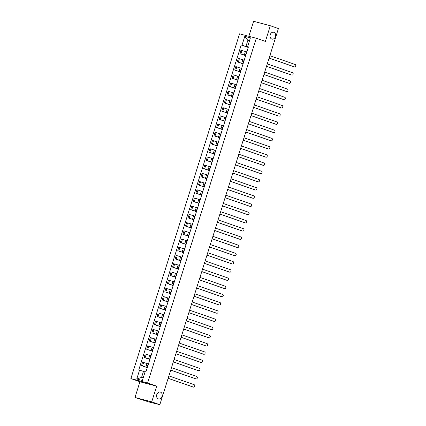 <?xml version="1.0" encoding="UTF-8"?>
<svg xmlns="http://www.w3.org/2000/svg" width="426" height="426" viewBox="0 0 426 426"><rect width="100%" height="100%" fill="white"/><g stroke="black" fill="none" stroke-linecap="round" stroke-linejoin="round"><path stroke-width="0.64" d="M160.442 392.122A3.536 2.753 -75.2 0 1 162.013 396.297A3.536 2.753 -75.2 0 1 158.472 398.906A3.536 2.753 -75.2 0 1 158.318 398.858A3.536 2.753 -75.2 0 1 156.747 394.684A3.536 2.753 -75.2 0 1 160.282 392.074A3.536 2.753 -75.2 0 1 160.442 392.122M273.897 32.296A3.536 2.753 -75.2 0 1 275.468 36.471A3.536 2.753 -75.2 0 1 271.926 39.08A3.536 2.753 -75.2 0 1 271.772 39.032A3.536 2.753 -75.2 0 1 270.196 34.857A3.536 2.753 -75.2 0 1 273.737 32.248A3.536 2.753 -75.2 0 1 273.897 32.296M134.994 397.442L151.72 401.878L159.819 404.7L278.418 28.558L270.318 25.736L265.371 41.418L256.298 38.26L239.572 33.824L130.867 378.597L139.941 381.76L134.994 397.442L148.796 401.952L158.147 404.258M270.318 25.736L253.592 21.3L248.864 36.29M151.72 401.878L156.667 386.19L147.593 383.033L256.298 38.26M159.819 404.7L158.121 404.354M246.542 51.881L240.988 50.161L239.891 53.633L245.711 55.449M246.888 51.727L246.606 51.684L245.514 55.162L245.791 55.204M245.653 55.641L239.891 53.633M243.954 60.098L238.4 58.373L237.303 61.845L243.124 63.66M244.295 59.938L244.018 59.896L242.921 63.373L243.203 63.415M243.065 63.852L237.303 61.845M241.366 68.309L235.807 66.584L234.715 70.056L240.536 71.872M241.707 68.149L241.43 68.107L240.333 71.584L240.61 71.627M240.472 72.063L234.715 70.056M238.778 76.52L233.219 74.795L232.122 78.267L237.948 80.083M239.119 76.361L238.842 76.318L237.745 79.795L238.022 79.838M237.884 80.274L232.122 78.267M236.19 84.731L230.631 83.006L229.534 86.478L235.354 88.294M236.531 84.572L236.249 84.529L235.157 88.006L235.434 88.049M235.296 88.486L229.534 86.478M233.597 92.943L228.043 91.217L226.946 94.689L232.766 96.505M233.938 92.783L233.661 92.74L232.569 96.217L232.846 96.26M232.708 96.697L226.946 94.689M231.009 101.154L225.45 99.428L224.358 102.906L230.178 104.716M231.35 100.994L231.073 100.951L229.976 104.429L230.258 104.471M230.12 104.908L224.358 102.906M228.421 109.365L222.862 107.64L221.77 111.117L227.59 112.927M228.762 109.205L228.485 109.162L227.388 112.64L227.665 112.682M227.527 113.119L221.77 111.117M225.833 117.576L220.274 115.851L219.177 119.328L225.003 121.138M226.174 117.422L225.897 117.374L224.8 120.851L225.077 120.893M224.939 121.33L219.177 119.328M223.245 125.787L217.686 124.062L216.589 127.539L222.409 129.35M223.586 125.633L223.304 125.59L222.212 129.062L222.489 129.105M222.351 129.547L216.589 127.539M220.652 133.998L215.098 132.273L214.001 135.75L219.821 137.566M220.993 133.844L220.716 133.801L219.619 137.273L219.901 137.316M219.763 137.758L214.001 135.75M218.064 142.209L212.505 140.484L211.413 143.961L217.233 145.777M218.405 142.055L218.128 142.012L217.031 145.484L217.313 145.527M217.175 145.969L211.413 143.961M215.476 150.421L209.917 148.695L208.825 152.173L214.645 153.988M215.817 150.266L215.54 150.224L214.443 153.695L214.72 153.738M214.582 154.18L208.825 152.173M212.888 158.632L207.329 156.906L206.232 160.384L212.052 162.2M213.229 158.477L212.952 158.435L211.855 161.907L212.132 161.949M211.994 162.391L206.232 160.384M210.3 166.843L204.741 165.118L203.644 168.595L209.464 170.411M210.641 166.688L210.359 166.646L209.267 170.118L209.544 170.16M209.406 170.602L203.644 168.595M207.707 175.054L202.153 173.329L201.056 176.806L206.876 178.622M208.048 174.9L207.771 174.857L206.674 178.329L206.956 178.372M206.818 178.814L201.056 176.806M205.119 183.265L199.56 181.545L198.468 185.017L204.288 186.833M205.46 183.111L205.183 183.068L204.086 186.54L204.368 186.583M204.23 187.025L198.468 185.017M202.531 191.476L196.972 189.756L195.88 193.228L201.7 195.044M202.872 191.322L202.595 191.279L201.498 194.751L201.775 194.794M201.636 195.236L195.88 193.228M199.943 199.688L194.384 197.968L193.287 201.439L199.107 203.255M200.284 199.533L200.007 199.49L198.91 202.962L199.187 203.005M199.048 203.447L193.287 201.439M197.355 207.899L191.796 206.179L190.699 209.651L196.519 211.466M197.696 207.744L197.414 207.702L196.322 211.174L196.599 211.216M196.461 211.658L190.699 209.651M194.762 216.11L189.208 214.39L188.111 217.862L193.931 219.678M195.103 215.955L194.826 215.913L193.729 219.385L194.011 219.427M193.873 219.869L188.111 217.862M192.174 224.321L186.615 222.601L185.523 226.073L191.343 227.889M192.515 224.167L192.238 224.124L191.141 227.596L191.423 227.638M191.279 228.08L185.523 226.073M189.586 232.532L184.027 230.812L182.935 234.284L188.755 236.1M189.927 232.378L189.65 232.335L188.553 235.807L188.83 235.855M188.691 236.292L182.935 234.284M186.998 240.743L181.439 239.023L180.342 242.495L186.162 244.311M187.339 240.589L187.062 240.546L185.965 244.023L186.242 244.066M186.103 244.503L180.342 242.495M184.41 248.96L178.851 247.234L177.754 250.706L183.574 252.522M184.751 248.8L184.469 248.757L183.377 252.235L183.654 252.277M183.515 252.714L177.754 250.706M181.817 257.171L176.263 255.446L175.166 258.917L180.986 260.733M182.158 257.011L181.881 256.969L180.784 260.446L181.066 260.488M180.928 260.925L175.166 258.917M179.229 265.382L173.67 263.657L172.578 267.129L178.398 268.944M179.57 265.222L179.293 265.18L178.196 268.657L178.478 268.7M178.334 269.136L172.578 267.129M176.641 273.593L171.082 271.868L169.985 275.34L175.81 277.156M176.982 273.433L176.705 273.391L175.608 276.868L175.885 276.911M175.746 277.347L169.985 275.34M174.053 281.804L168.494 280.079L167.397 283.551L173.217 285.367M174.394 281.645L174.117 281.602L173.02 285.079L173.297 285.122M173.158 285.558L167.397 283.551M171.465 290.015L165.906 288.29L164.809 291.762L170.629 293.578M171.806 289.856L171.524 289.813L170.432 293.29L170.709 293.333M170.57 293.77L164.809 291.762M168.872 298.227L163.318 296.501L162.221 299.979L168.041 301.789M169.213 298.067L168.936 298.024L167.839 301.502L168.121 301.544M167.982 301.981L162.221 299.979M166.284 306.438L160.724 304.712L159.633 308.19L165.453 310M166.625 306.278L166.348 306.235L165.251 309.713L165.528 309.755M165.389 310.192L159.633 308.19M163.696 314.649L158.137 312.924L157.04 316.401L162.865 318.211M164.037 314.495L163.76 314.452L162.663 317.924L162.94 317.966M162.801 318.408L157.04 316.401M161.108 322.86L155.549 321.135L154.452 324.612L160.272 326.422M161.449 322.706L161.166 322.663L160.075 326.135L160.352 326.178M160.213 326.62L154.452 324.612M158.52 331.071L152.961 329.346L151.864 332.823L157.684 334.639M158.861 330.917L158.578 330.874L157.487 334.346L157.764 334.389M157.625 334.831L151.864 332.823M155.927 339.282L150.373 337.557L149.276 341.034L155.096 342.85M156.267 339.128L155.991 339.085L154.894 342.557L155.176 342.6M155.037 343.042L149.276 341.034M153.339 347.494L147.779 345.768L146.688 349.245L152.508 351.061M153.679 347.339L153.403 347.296L152.306 350.768L152.583 350.811M152.444 351.253L146.688 349.245M150.751 355.705L145.191 353.979L144.095 357.457L149.92 359.272M151.092 355.55L150.815 355.508L149.718 358.98L149.995 359.022M149.856 359.464L144.095 357.457M148.163 363.916L142.603 362.191L141.507 365.668L147.327 367.484M148.504 363.761L148.221 363.719L147.13 367.191L147.407 367.233M147.268 367.675L141.507 365.668M249.444 40.917L247.841 40.358L245.935 46.413L248.299 47.238M248.353 47.084L247.623 46.684L250.413 37.839L244.796 36.348L247.841 40.358L249.482 40.795M145.069 371.951L143.466 371.397L141.56 377.447L136.751 379.018L142.369 380.509L145.16 371.664L145.942 371.871L248.411 46.892L247.623 46.684M136.751 379.018L139.536 370.173L143.466 371.397M245.935 46.413L241.217 44.986L138.754 369.965L139.536 370.173M242.005 45.193L244.796 36.348M130.867 378.597L147.593 383.033M139.941 381.76L156.667 386.19M141.56 377.447L143.2 377.883M248.241 47.43L241.217 44.986M294.052 66.791A1.273 0.99 -75.2 0 1 293.993 66.781A1.273 0.99 -75.2 0 1 293.935 66.765L269.099 58.112M269.11 58.074L294.371 66.877A1.273 0.99 104.8 0 0 294.425 66.898A1.273 0.99 104.8 0 0 295.697 65.955A1.273 0.99 104.8 0 0 295.133 64.459L269.871 55.657M291.459 75.003A1.273 0.99 -75.2 0 1 291.405 74.992A1.273 0.99 -75.2 0 1 291.347 74.976L266.511 66.323M266.516 66.286L291.783 75.088A1.273 0.99 104.8 0 0 291.837 75.109A1.273 0.99 104.8 0 0 293.109 74.167A1.273 0.99 104.8 0 0 292.545 72.67L267.283 63.868M288.871 83.214A1.273 0.99 -75.2 0 1 288.812 83.203A1.273 0.99 -75.2 0 1 288.759 83.187L263.918 74.534M263.928 74.502L289.19 83.299A1.273 0.99 104.8 0 0 289.249 83.32A1.273 0.99 104.8 0 0 290.521 82.383A1.273 0.99 104.8 0 0 289.957 80.881L264.695 72.079M286.283 91.425A1.273 0.99 -75.2 0 1 286.224 91.414A1.273 0.99 -75.2 0 1 286.171 91.398L261.33 82.745M261.34 82.713L286.602 91.51A1.273 0.99 104.8 0 0 286.661 91.531A1.273 0.99 104.8 0 0 287.933 90.594A1.273 0.99 104.8 0 0 287.369 89.093L262.102 80.29M283.695 99.641A1.273 0.99 -75.2 0 1 283.636 99.625A1.273 0.99 -75.2 0 1 283.578 99.609L258.742 90.956M258.752 90.924L284.014 99.727A1.273 0.99 104.8 0 0 284.073 99.743A1.273 0.99 104.8 0 0 285.345 98.805A1.273 0.99 104.8 0 0 284.776 97.304L259.514 88.501M281.107 107.853A1.273 0.99 -75.2 0 1 281.048 107.837A1.273 0.99 -75.2 0 1 280.99 107.821L256.154 99.167M256.164 99.136L281.426 107.938A1.273 0.99 104.8 0 0 281.479 107.954A1.273 0.99 104.8 0 0 282.752 107.017A1.273 0.99 104.8 0 0 282.188 105.515L256.926 96.713M278.513 116.064A1.273 0.99 -75.2 0 1 278.46 116.048A1.273 0.99 -75.2 0 1 278.402 116.032L253.566 107.379M253.571 107.347L278.838 116.149A1.273 0.99 104.8 0 0 278.892 116.165A1.273 0.99 104.8 0 0 280.164 115.228A1.273 0.99 104.8 0 0 279.6 113.726L254.338 104.924M275.926 124.275A1.273 0.99 -75.2 0 1 275.867 124.259A1.273 0.99 -75.2 0 1 275.814 124.243L250.973 115.59M250.983 115.558L276.245 124.36A1.273 0.99 104.8 0 0 276.304 124.376A1.273 0.99 104.8 0 0 277.576 123.439A1.273 0.99 104.8 0 0 277.012 121.937L251.75 113.135M273.338 132.486A1.273 0.99 -75.2 0 1 273.279 132.47A1.273 0.99 -75.2 0 1 273.226 132.454L248.385 123.801M248.395 123.769L273.657 132.571A1.273 0.99 104.8 0 0 273.716 132.587A1.273 0.99 104.8 0 0 274.988 131.65A1.273 0.99 104.8 0 0 274.424 130.148L249.157 121.346M270.75 140.697A1.273 0.99 -75.2 0 1 270.691 140.681A1.273 0.99 -75.2 0 1 270.632 140.665L245.797 132.012M245.807 131.98L271.069 140.782A1.273 0.99 104.8 0 0 271.128 140.798A1.273 0.99 104.8 0 0 272.4 139.861A1.273 0.99 104.8 0 0 271.831 138.359L246.569 129.557M268.162 148.908A1.273 0.99 -75.2 0 1 268.103 148.892A1.273 0.99 -75.2 0 1 268.045 148.876L243.209 140.223M243.219 140.191L268.481 148.994A1.273 0.99 104.8 0 0 268.534 149.009A1.273 0.99 104.8 0 0 269.807 148.072A1.273 0.99 104.8 0 0 269.243 146.571L243.981 137.768M265.568 157.119A1.273 0.99 -75.2 0 1 265.515 157.103A1.273 0.99 -75.2 0 1 265.457 157.088L240.621 148.434M240.626 148.402L265.893 157.205A1.273 0.99 104.8 0 0 265.946 157.221A1.273 0.99 104.8 0 0 267.219 156.283A1.273 0.99 104.8 0 0 266.655 154.782L241.393 145.98M262.98 165.331A1.273 0.99 -75.2 0 1 262.922 165.315A1.273 0.99 -75.2 0 1 262.869 165.299L238.027 156.646M238.038 156.614L263.3 165.416A1.273 0.99 104.8 0 0 263.359 165.432A1.273 0.99 104.8 0 0 264.631 164.495A1.273 0.99 104.8 0 0 264.067 162.993L238.805 154.191M260.392 173.542A1.273 0.99 -75.2 0 1 260.334 173.526A1.273 0.99 -75.2 0 1 260.281 173.51L235.44 164.857M235.45 164.825L260.712 173.627A1.273 0.99 104.8 0 0 260.771 173.643A1.273 0.99 104.8 0 0 262.043 172.706A1.273 0.99 104.8 0 0 261.479 171.204L236.212 162.402M257.805 181.753A1.273 0.99 -75.2 0 1 257.746 181.742A1.273 0.99 -75.2 0 1 257.687 181.721L232.852 173.068M232.862 173.036L258.124 181.838A1.273 0.99 104.8 0 0 258.183 181.854A1.273 0.99 104.8 0 0 259.455 180.917A1.273 0.99 104.8 0 0 258.886 179.415L233.624 170.613M255.211 189.964A1.273 0.99 -75.2 0 1 255.158 189.953A1.273 0.99 -75.2 0 1 255.099 189.932L230.264 181.279M230.274 181.247L255.536 190.049A1.273 0.99 104.8 0 0 255.589 190.065A1.273 0.99 104.8 0 0 256.862 189.128A1.273 0.99 104.8 0 0 256.298 187.626L231.036 178.824M252.623 198.175A1.273 0.99 -75.2 0 1 252.57 198.165A1.273 0.99 -75.2 0 1 252.511 198.143L227.67 189.49M227.681 189.458L252.948 198.26A1.273 0.99 104.8 0 0 253.001 198.276A1.273 0.99 104.8 0 0 254.274 197.339A1.273 0.99 104.8 0 0 253.71 195.838L228.448 187.035M250.035 206.386A1.273 0.99 -75.2 0 1 249.977 206.376A1.273 0.99 -75.2 0 1 249.924 206.354L225.082 197.701M225.093 197.669L250.355 206.472A1.273 0.99 104.8 0 0 250.413 206.488A1.273 0.99 104.8 0 0 251.686 205.55A1.273 0.99 104.8 0 0 251.122 204.049L225.86 195.246M247.447 214.597A1.273 0.99 -75.2 0 1 247.389 214.587A1.273 0.99 -75.2 0 1 247.336 214.566L222.494 205.912M222.505 205.88L247.767 214.683A1.273 0.99 104.8 0 0 247.825 214.699A1.273 0.99 104.8 0 0 249.098 213.761A1.273 0.99 104.8 0 0 248.534 212.26L223.267 203.463M244.859 222.809A1.273 0.99 -75.2 0 1 244.801 222.798A1.273 0.99 -75.2 0 1 244.742 222.777L219.907 214.124M219.917 214.092L245.179 222.894A1.273 0.99 104.8 0 0 245.238 222.91A1.273 0.99 104.8 0 0 246.51 221.973A1.273 0.99 104.8 0 0 245.94 220.471L220.679 211.674M242.266 231.02A1.273 0.99 -75.2 0 1 242.213 231.009A1.273 0.99 -75.2 0 1 242.154 230.993L217.319 222.335M217.329 222.303L242.591 231.105A1.273 0.99 104.8 0 0 242.644 231.121A1.273 0.99 104.8 0 0 243.917 230.184A1.273 0.99 104.8 0 0 243.352 228.682L218.091 219.885M239.678 239.231A1.273 0.99 -75.2 0 1 239.62 239.22A1.273 0.99 -75.2 0 1 239.566 239.204L214.725 230.546M214.736 230.514L240.003 239.316A1.273 0.99 104.8 0 0 240.056 239.332A1.273 0.99 104.8 0 0 241.329 238.395A1.273 0.99 104.8 0 0 240.765 236.899L215.503 228.096M237.09 247.442A1.273 0.99 -75.2 0 1 237.032 247.431A1.273 0.99 -75.2 0 1 236.978 247.415L212.137 238.762M212.148 238.725L237.41 247.527A1.273 0.99 104.8 0 0 237.468 247.549A1.273 0.99 104.8 0 0 238.741 246.606A1.273 0.99 104.8 0 0 238.177 245.11L212.915 236.308M234.502 255.653A1.273 0.99 -75.2 0 1 234.444 255.643A1.273 0.99 -75.2 0 1 234.391 255.627L209.549 246.974M209.56 246.936L234.822 255.738A1.273 0.99 104.8 0 0 234.88 255.76A1.273 0.99 104.8 0 0 236.153 254.817A1.273 0.99 104.8 0 0 235.589 253.321L210.322 244.519M231.914 263.864A1.273 0.99 -75.2 0 1 231.856 263.854A1.273 0.99 -75.2 0 1 231.797 263.838L206.961 255.185M206.972 255.147L232.234 263.95A1.273 0.99 104.8 0 0 232.292 263.971A1.273 0.99 104.8 0 0 233.56 263.028A1.273 0.99 104.8 0 0 232.995 261.532L207.734 252.73M229.321 272.076A1.273 0.99 -75.2 0 1 229.268 272.065A1.273 0.99 -75.2 0 1 229.209 272.049L204.374 263.396M204.384 263.364L229.646 272.161A1.273 0.99 104.8 0 0 229.699 272.182A1.273 0.99 104.8 0 0 230.972 271.245A1.273 0.99 104.8 0 0 230.407 269.743L205.146 260.941M226.733 280.287A1.273 0.99 -75.2 0 1 226.675 280.276A1.273 0.99 -75.2 0 1 226.621 280.26L201.78 271.607M201.791 271.575L227.058 280.372A1.273 0.99 104.8 0 0 227.111 280.393A1.273 0.99 104.8 0 0 228.384 279.456A1.273 0.99 104.8 0 0 227.819 277.954L202.558 269.152M224.145 288.498A1.273 0.99 -75.2 0 1 224.087 288.487A1.273 0.99 -75.2 0 1 224.033 288.471L199.192 279.818M199.203 279.786L224.465 288.583A1.273 0.99 104.8 0 0 224.523 288.604A1.273 0.99 104.8 0 0 225.796 287.667A1.273 0.99 104.8 0 0 225.232 286.165L199.97 277.363M221.557 296.714A1.273 0.99 -75.2 0 1 221.499 296.698A1.273 0.99 -75.2 0 1 221.445 296.682L196.604 288.029M196.615 287.997L221.877 296.8A1.273 0.99 104.8 0 0 221.935 296.815A1.273 0.99 104.8 0 0 223.208 295.878A1.273 0.99 104.8 0 0 222.644 294.377L197.376 285.574M218.969 304.925A1.273 0.99 -75.2 0 1 218.911 304.909A1.273 0.99 -75.2 0 1 218.852 304.894L194.016 296.24M194.027 296.208L219.289 305.011A1.273 0.99 104.8 0 0 219.347 305.027A1.273 0.99 104.8 0 0 220.615 304.089A1.273 0.99 104.8 0 0 220.05 302.588L194.788 293.786M216.376 313.137A1.273 0.99 -75.2 0 1 216.323 313.121A1.273 0.99 -75.2 0 1 216.264 313.105L191.428 304.452M191.439 304.42L216.701 313.222A1.273 0.99 104.8 0 0 216.754 313.238A1.273 0.99 104.8 0 0 218.027 312.301A1.273 0.99 104.8 0 0 217.462 310.799L192.201 301.997M213.788 321.348A1.273 0.99 -75.2 0 1 213.73 321.332A1.273 0.99 -75.2 0 1 213.676 321.316L188.835 312.663M188.846 312.631L214.113 321.433A1.273 0.99 104.8 0 0 214.166 321.449A1.273 0.99 104.8 0 0 215.439 320.512A1.273 0.99 104.8 0 0 214.874 319.01L189.613 310.208M211.2 329.559A1.273 0.99 -75.2 0 1 211.142 329.543A1.273 0.99 -75.2 0 1 211.088 329.527L186.247 320.874M186.258 320.842L211.52 329.644A1.273 0.99 104.8 0 0 211.578 329.66A1.273 0.99 104.8 0 0 212.851 328.723A1.273 0.99 104.8 0 0 212.286 327.221L187.025 318.419M208.612 337.77A1.273 0.99 -75.2 0 1 208.554 337.754A1.273 0.99 -75.2 0 1 208.495 337.738L183.659 329.085M183.67 329.053L208.932 337.855A1.273 0.99 104.8 0 0 208.99 337.871A1.273 0.99 104.8 0 0 210.263 336.934A1.273 0.99 104.8 0 0 209.698 335.432L184.431 326.63M206.024 345.981A1.273 0.99 -75.2 0 1 205.966 345.965A1.273 0.99 -75.2 0 1 205.907 345.949L181.071 337.296M181.082 337.264L206.344 346.066A1.273 0.99 104.8 0 0 206.402 346.082A1.273 0.99 104.8 0 0 207.67 345.145A1.273 0.99 104.8 0 0 207.105 343.644L181.843 334.841M203.431 354.192A1.273 0.99 -75.2 0 1 203.378 354.176A1.273 0.99 -75.2 0 1 203.319 354.16L178.483 345.507M178.494 345.475L203.756 354.278A1.273 0.99 104.8 0 0 203.809 354.294A1.273 0.99 104.8 0 0 205.082 353.356A1.273 0.99 104.8 0 0 204.517 351.855L179.255 343.052M200.843 362.404A1.273 0.99 -75.2 0 1 200.784 362.388A1.273 0.99 -75.2 0 1 200.731 362.372L175.89 353.718M175.901 353.687L201.168 362.489A1.273 0.99 104.8 0 0 201.221 362.505A1.273 0.99 104.8 0 0 202.494 361.567A1.273 0.99 104.8 0 0 201.929 360.066L176.668 351.264M198.255 370.615A1.273 0.99 -75.2 0 1 198.196 370.599A1.273 0.99 -75.2 0 1 198.143 370.583L173.302 361.93M173.313 361.898L198.575 370.7A1.273 0.99 104.8 0 0 198.633 370.716A1.273 0.99 104.8 0 0 199.906 369.779A1.273 0.99 104.8 0 0 199.341 368.277L174.074 359.475M195.667 378.826A1.273 0.99 -75.2 0 1 195.609 378.815A1.273 0.99 -75.2 0 1 195.55 378.794L170.714 370.141M170.725 370.109L195.987 378.911A1.273 0.99 104.8 0 0 196.045 378.927A1.273 0.99 104.8 0 0 197.318 377.99A1.273 0.99 104.8 0 0 196.753 376.488L171.486 367.686M193.079 387.037A1.273 0.99 -75.2 0 1 193.021 387.026A1.273 0.99 -75.2 0 1 192.962 387.005L168.126 378.352M168.137 378.32L193.399 387.122A1.273 0.99 104.8 0 0 193.452 387.138A1.273 0.99 104.8 0 0 194.725 386.201A1.273 0.99 104.8 0 0 194.16 384.699L168.898 375.897M145.937 366.999L147.034 363.522M148.53 358.788L149.622 355.311M151.118 350.577L152.21 347.099M153.706 342.366L154.803 338.888M156.294 334.154L157.391 330.677M158.882 325.943L159.979 322.466M161.475 317.732L162.567 314.255M164.063 309.516L165.155 306.044M166.651 301.304L167.748 297.833M169.239 293.093L170.336 289.621M171.827 284.882L172.924 281.41M174.42 276.671L175.512 273.199M177.008 268.46L178.1 264.988M179.596 260.249L180.693 256.777M182.184 252.038L183.281 248.566M184.772 243.826L185.869 240.355M187.365 235.615L188.457 232.143M189.953 227.404L191.05 223.932M192.541 219.193L193.638 215.721M195.129 210.982L196.226 207.51M197.717 202.771L198.814 199.299M200.311 194.56L201.402 191.082M202.898 186.348L203.995 182.871M205.486 178.137L206.583 174.66M208.074 169.926L209.171 166.449M210.662 161.715L211.759 158.238M213.256 153.504L214.347 150.027M215.844 145.293L216.94 141.815M218.431 137.081L219.528 133.604M221.019 128.87L222.116 125.393M223.607 120.654L224.704 117.182M226.201 112.443L227.292 108.971M228.789 104.232L229.886 100.76M231.377 96.02L232.474 92.549M233.965 87.809L235.061 84.337M236.552 79.598L237.649 76.126M239.146 71.387L240.237 67.915M241.734 63.176L242.831 59.704M244.322 54.965L245.419 51.493M145.117 357.728L146.214 354.251M147.705 349.517L148.802 346.04M150.293 341.306L151.39 337.829M152.886 333.095L153.978 329.618M155.474 324.878L156.571 321.406M158.062 316.667L159.159 313.195M160.65 308.456L161.747 304.984M163.238 300.245L164.335 296.773M165.831 292.034L166.923 288.562M168.419 283.822L169.516 280.351M171.007 275.611L172.104 272.139M173.595 267.4L174.692 263.928M176.188 259.189L177.28 255.717M178.776 250.978L179.868 247.506M181.364 242.767L182.461 239.295M183.952 234.556L185.049 231.084M186.54 226.344L187.637 222.873M189.133 218.133L190.225 214.661M191.721 209.922L192.813 206.445M194.309 201.711L195.406 198.234M196.897 193.5L197.994 190.023M199.485 185.289L200.582 181.811M202.078 177.078L203.17 173.6M204.666 168.866L205.758 165.389M207.254 160.655L208.351 157.178M209.842 152.444L210.939 148.967M212.43 144.233L213.527 140.756M215.023 136.016L216.115 132.545M217.611 127.805L218.703 124.333M220.199 119.594L221.296 116.122M222.787 111.383L223.884 107.911M225.375 103.172L226.472 99.7M227.969 94.961L229.06 91.489M230.557 86.75L231.648 83.278M233.144 78.538L234.241 75.067M235.732 70.327L236.829 66.855M238.32 62.116L239.417 58.644M240.914 53.905L242.005 50.433M142.529 365.939L143.626 362.462M294.371 66.877L293.935 66.765M291.783 75.088L291.347 74.976M289.19 83.299L288.759 83.187M286.602 91.51L286.171 91.398M284.014 99.727L283.578 99.609M281.426 107.938L280.99 107.821M278.838 116.149L278.402 116.032M276.245 124.36L275.814 124.243M273.657 132.571L273.226 132.454M271.069 140.782L270.632 140.665M268.481 148.994L268.045 148.876M265.893 157.205L265.457 157.088M263.3 165.416L262.869 165.299M260.712 173.627L260.281 173.51M258.124 181.838L257.687 181.721M255.536 190.049L255.099 189.932M252.948 198.26L252.511 198.143M250.355 206.472L249.924 206.354M247.767 214.683L247.336 214.566M245.179 222.894L244.742 222.777M242.591 231.105L242.154 230.993M240.003 239.316L239.566 239.204M237.41 247.527L236.978 247.415M234.822 255.738L234.391 255.627M232.234 263.95L231.797 263.838M229.646 272.161L229.209 272.049M227.058 280.372L226.621 280.26M224.465 288.583L224.033 288.471M221.877 296.8L221.445 296.682M219.289 305.011L218.852 304.894M216.701 313.222L216.264 313.105M214.113 321.433L213.676 321.316M211.52 329.644L211.088 329.527M208.932 337.855L208.495 337.738M206.344 346.066L205.907 345.949M203.756 354.278L203.319 354.16M201.168 362.489L200.731 362.372M198.575 370.7L198.143 370.583M195.987 378.911L195.55 378.794M193.399 387.122L192.962 387.005M294.425 66.898L293.993 66.781M291.837 75.109L291.405 74.992M289.249 83.32L288.812 83.203M286.661 91.531L286.224 91.414M284.073 99.743L283.636 99.625M281.479 107.954L281.048 107.837M278.892 116.165L278.46 116.048M276.304 124.376L275.867 124.259M273.716 132.587L273.279 132.47M271.128 140.798L270.691 140.681M268.534 149.009L268.103 148.892M265.946 157.221L265.515 157.103M263.359 165.432L262.922 165.315M260.771 173.643L260.334 173.526M258.183 181.854L257.746 181.742M255.589 190.065L255.158 189.953M253.001 198.276L252.57 198.165M250.413 206.488L249.977 206.376M247.825 214.699L247.389 214.587M245.238 222.91L244.801 222.798M242.644 231.121L242.213 231.009M240.056 239.332L239.62 239.22M237.468 247.549L237.032 247.431M234.88 255.76L234.444 255.643M232.292 263.971L231.856 263.854M229.699 272.182L229.268 272.065M227.111 280.393L226.675 280.276M224.523 288.604L224.087 288.487M221.935 296.815L221.499 296.698M219.347 305.027L218.911 304.909M216.754 313.238L216.323 313.121M214.166 321.449L213.73 321.332M211.578 329.66L211.142 329.543M208.99 337.871L208.554 337.754M206.402 346.082L205.966 345.965M203.809 354.294L203.378 354.176M201.221 362.505L200.784 362.388M198.633 370.716L198.196 370.599M196.045 378.927L195.609 378.815M193.452 387.138L193.021 387.026"/></g></svg>
